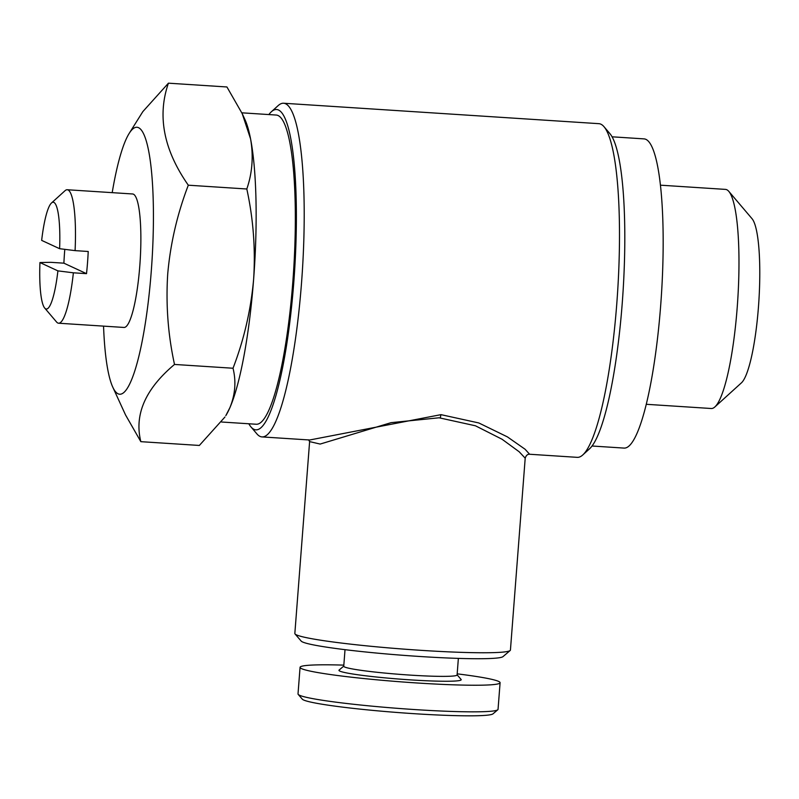 <?xml version="1.0" encoding="UTF-8"?>
<svg xmlns="http://www.w3.org/2000/svg" width="799" height="799" viewBox="0 0 799 799"><rect width="100%" height="100%" fill="white"/><g stroke="black" fill="none" stroke-linecap="round" stroke-linejoin="round"><path stroke-width="1.2" d="M51.486 202.996A53.503 9.458 93.7 0 1 59.615 248.699L41.658 240.379A53.503 9.458 93.7 0 1 51.486 202.996L65.049 190.691A66.876 11.825 93.7 0 1 67.246 189.743A66.876 11.825 93.7 0 1 75.086 250.626L88.22 251.485A66.876 11.825 93.7 0 1 87.53 262.641A66.876 11.825 93.7 0 1 86.512 273.658L63.89 263.171A66.876 11.825 93.7 0 1 64.579 252.015A66.876 11.825 93.7 0 1 64.799 249.348M57.908 270.871A53.503 9.458 93.7 0 1 44.684 308.034A53.503 9.458 93.7 0 1 39.95 262.551L57.908 270.871L73.378 272.809A66.876 11.825 93.7 0 1 58.597 323.215L123.985 327.45A66.876 11.825 -86.3 0 0 139.785 266.027A66.876 11.825 -86.3 0 0 132.634 193.977L67.246 189.743M112.2 192.659A133.753 23.64 93.7 0 1 129.188 133.393A133.753 23.64 93.7 0 1 151.261 271.34A133.753 23.64 93.7 0 1 112.749 387.086A133.753 23.64 93.7 0 1 103.55 326.122M129.188 133.393L142.851 111.6L168.429 83.176C157.053 115.935 163.685 149.942 188.304 185.198C177.258 214.032 170.397 243.605 167.72 273.937C165.763 304.679 168.03 334.851 174.512 364.444C145.338 388.953 134.112 414.691 140.844 441.667L125.553 414.971L112.749 387.086M660.453 185.178L725.462 189.393A109.783 19.406 93.7 0 1 728.828 191.4L752.059 218.726A83.595 14.782 93.7 0 1 758.431 307.255A83.595 14.782 93.7 0 1 741.422 382.851L714.855 406.951A109.783 19.406 93.7 0 1 711.27 408.509L646.251 404.294M728.828 191.4A109.783 19.406 93.7 0 1 737.197 307.675A109.783 19.406 93.7 0 1 714.855 406.951M612.074 136.809L644.094 138.886A154.926 27.386 93.7 0 1 660.653 305.797A154.926 27.386 93.7 0 1 624.049 448.089L592.039 446.012M241.837 112.819L276.264 115.046A154.926 27.386 93.7 0 1 292.824 281.967A154.926 27.386 93.7 0 1 256.229 424.249L221.563 422.012M309.613 441.597L294.841 633.457A108.115 7.261 4.4 0 0 295.051 633.967L301.193 641.098A101.423 6.811 4.4 0 0 419.535 656.468A101.423 6.811 4.4 0 0 502.99 656.628L510.152 650.516A108.115 7.261 4.4 0 0 510.431 650.046L525.203 458.187L519.15 451.745L502.062 439.25L475.445 425.787L439.08 417.787L391.071 422.661L320.159 444.064L309.603 441.597L308.604 439.83M295.051 633.967A108.115 7.261 4.4 0 0 421.193 650.346A108.115 7.261 4.4 0 0 510.152 650.516M268.863 114.567A160.499 28.374 93.7 0 1 271.37 111.76L278.152 105.608A167.191 29.553 93.7 0 1 283.625 103.241L598.9 123.675A167.191 29.553 93.7 0 1 604.024 126.731L609.957 133.703A160.499 28.374 93.7 0 1 622.201 303.69A160.499 28.374 93.7 0 1 589.532 448.818L582.751 454.971A167.191 29.553 93.7 0 1 577.278 457.348L529.607 454.251L525.093 449.248L507.385 436.873L478.791 422.951L440.978 414.651A4.454 0.849 -85.7 0 0 440.399 417.877M604.024 126.731A167.191 29.553 93.7 0 1 616.778 303.8A167.191 29.553 93.7 0 1 582.751 454.971M271.37 111.76A160.499 28.374 93.7 0 1 293.782 282.407A160.499 28.374 93.7 0 1 250.946 426.886A160.499 28.374 93.7 0 1 248.829 423.77M283.625 103.241A167.191 29.553 93.7 0 1 301.493 283.365A167.191 29.553 93.7 0 1 262.002 436.913A167.191 29.553 93.7 0 1 256.878 433.857L250.946 426.886M262.002 436.913L309.682 439.999L440.978 414.651M343.83 665.128A100.314 6.732 4.4 0 0 300.064 667.325L298.017 693.932A100.314 6.732 4.4 0 0 298.207 694.401L302.302 699.155A95.85 6.432 4.4 0 0 414.142 713.687A95.85 6.432 4.4 0 0 493.013 713.837L497.787 709.762A100.314 6.732 4.4 0 0 498.047 709.322L500.094 682.716A100.314 6.732 4.4 0 0 457.178 673.847M298.207 694.401A100.314 6.732 4.4 0 0 415.24 709.602A100.314 6.732 4.4 0 0 497.787 709.762M300.064 667.325A100.314 6.732 4.4 0 0 417.288 682.995A100.314 6.732 4.4 0 0 500.094 682.716M345.018 649.667L343.75 666.226A56.839 3.815 4.4 0 0 410.177 675.105A56.839 3.815 4.4 0 0 457.098 674.945L458.366 658.396M343.76 666.096L339.116 670.051A61.303 4.115 4.4 0 0 410.596 679.889A61.303 4.115 4.4 0 0 461.083 679.43L457.108 674.815M229.872 407.73A156.045 27.585 93.7 0 1 225.807 415.64L229.872 407.73C235.246 394.546 236.294 381.383 233.018 368.239C243.975 339.785 250.836 310.202 253.603 279.5A156.045 27.585 93.7 0 1 229.872 407.73M140.844 441.667L199.351 445.452L224.928 417.028M253.603 279.5C255.6 249.128 253.333 218.956 246.811 188.993C252.334 172.904 253.583 156.195 250.566 138.866A156.045 27.585 93.7 0 1 253.603 279.5M242.227 113.658L244.983 119.66A156.045 27.585 93.7 0 1 250.566 138.866L242.227 113.658L226.936 86.971L168.429 83.176M174.512 364.444L233.018 368.239M188.304 185.198L246.811 188.993M63.89 263.171L50.746 262.322L39.95 262.551M58.597 323.215A66.876 11.825 93.7 0 1 56.549 321.987L44.684 308.034M75.086 250.626L59.615 248.699M73.378 272.809L86.512 273.658M525.203 458.187C526.122 455.39 527.59 454.082 529.607 454.251"/></g></svg>
